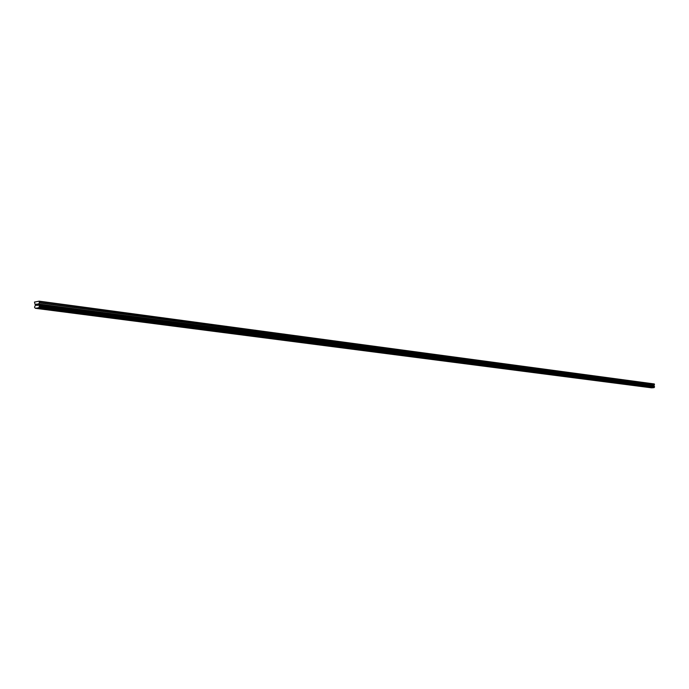 <?xml version="1.0" encoding="UTF-8"?>
<svg xmlns="http://www.w3.org/2000/svg" width="689" height="689" viewBox="0 0 689 689"><rect width="100%" height="100%" fill="white"/><g stroke="black" fill="none" stroke-linecap="round" stroke-linejoin="round"><path stroke-width="1.03" d="M650.829 387.339L648.96 387.416M644.844 386.563L642.966 386.641M638.781 385.771L636.886 385.84M632.597 384.979L630.693 385.048M624.492 384.264L626.327 384.169L624.492 384.264M626.327 384.169L624.415 384.229M619.962 383.342L618.024 383.42M613.503 382.498L611.548 382.567M606.914 381.654L604.951 381.715M600.24 380.776L598.241 380.862M598.336 380.888L600.222 380.793L598.336 380.888M593.427 379.906L591.438 379.966M586.528 379.002L584.505 379.088M584.599 379.114L586.52 379.019L584.599 379.114M579.492 378.106L577.477 378.166M572.344 377.184L570.303 377.253M565.083 376.237L563.034 376.297M557.685 375.281L555.627 375.341M550.166 374.308L548.082 374.36M542.51 373.317L540.417 373.369M534.742 372.293L532.614 372.361M526.818 371.268L524.665 371.337M518.722 370.243L516.578 370.286M510.506 369.175L508.318 369.244M502.143 368.098L499.956 368.141M493.617 366.987L491.395 367.056M484.953 365.85L482.688 365.928M482.834 365.971L484.935 365.868L482.834 365.971M476.108 364.705L473.825 364.782M473.972 364.834L476.082 364.722L473.972 364.834M467.099 363.534L464.782 363.611M464.937 363.663L467.073 363.559L464.937 363.663M457.909 362.345L455.575 362.423M455.73 362.474L457.884 362.371L455.73 362.474M448.539 361.131L446.188 361.208M446.351 361.26L448.513 361.157L446.351 361.26M438.988 359.891L436.611 359.977M436.783 360.028L438.962 359.925L436.783 360.028M429.256 358.633L426.887 358.685M419.282 357.376L416.897 357.427M409.145 356.067L406.734 356.11M398.802 354.732L396.364 354.775M388.243 353.362L385.823 353.371M377.512 351.933L374.988 352.01M375.186 352.07L377.469 351.967L375.186 352.07M366.462 350.546L363.956 350.58M355.223 349.09L352.69 349.125M343.742 347.601L341.184 347.635M332.072 346.05L329.428 346.119M329.661 346.197L332.012 346.093L329.661 346.197M320.023 344.534L317.414 344.569M307.828 342.907L305.132 342.976M305.373 343.053L307.768 342.958L305.373 343.053M295.245 341.339L292.567 341.356M282.49 339.634L279.725 339.694M279.992 339.78L282.43 339.677L279.992 339.78M269.39 337.929L266.66 337.946M255.972 336.198L253.139 336.258M253.423 336.344L255.903 336.249L253.423 336.344M242.252 334.423L239.453 334.423M228.197 332.598L225.286 332.658M225.587 332.753L228.111 332.658L225.587 332.753M213.805 330.737L210.851 330.789M211.17 330.892L213.711 330.798L211.17 330.892M199.061 328.825L196.072 328.877M196.399 328.98L198.966 328.894L196.399 328.98M183.954 326.87L180.923 326.922M181.267 327.025L183.851 326.939L181.267 327.025M168.46 324.872L165.394 324.915M165.748 325.027L168.357 324.941L165.748 325.027M152.588 322.814L149.47 322.857M149.84 322.969L152.476 322.883L149.84 322.969M136.301 320.704L133.141 320.738M133.528 320.867L136.181 320.781L133.528 320.867M119.593 318.542L116.389 318.576M116.785 318.706L119.464 318.619L116.785 318.706M102.446 316.32L99.19 316.354M99.612 316.484L102.308 316.406L99.612 316.484M84.842 314.046L81.535 314.063M81.974 314.201L84.695 314.132L81.974 314.201M66.755 311.704L63.552 311.635M48.187 309.301L44.931 309.223M37.619 305.236L37.611 304.719L37.12 305.305L37.619 305.236M37.611 304.633L37.602 304.116L37.611 304.633M37.671 304.021L37.111 304.09L37.671 304.021L37.68 305.322L37.12 305.391M36.345 304.736L36.638 304.237L36.345 304.736M36.775 304.133L36.112 304.219L36.775 304.133L36.276 305.356M38.558 304.013L39.445 306.252L38.722 307.785L35.32 308.293L34.502 307.216L35.38 305.236L34.45 302.075L39.161 301.153L39.411 302.566L38.558 304.013L653.878 385.521L654.447 384.729L654.249 383.937L39.161 301.153M35.32 308.293L651.699 387.847L654.068 387.623L654.541 386.787L653.878 385.521M654.025 387.666L38.662 307.854L654.016 387.674M38.722 307.785L654.068 387.623M38.696 305.236L653.999 386.202M38.636 305.029L653.956 386.09M39.394 301.438L654.421 384.1M39.118 307.148L654.326 387.278M39.213 307.001L654.395 387.201M39.221 306.941L654.395 387.166M39.307 306.794L654.455 387.08M39.359 306.769L654.49 387.072M39.445 306.588L654.55 386.968M39.445 306.252L654.541 386.787M39.359 306.097L654.472 386.693M39.299 306.08L654.438 386.684M39.213 305.959L654.378 386.615M39.204 305.899L654.361 386.581M39.101 305.778L654.292 386.512M38.567 304.951L653.904 386.047M38.524 304.831L653.878 385.978M38.524 304.142L653.861 385.59M39.316 302.884L654.386 384.901M39.411 302.566L654.447 384.729"/></g></svg>

